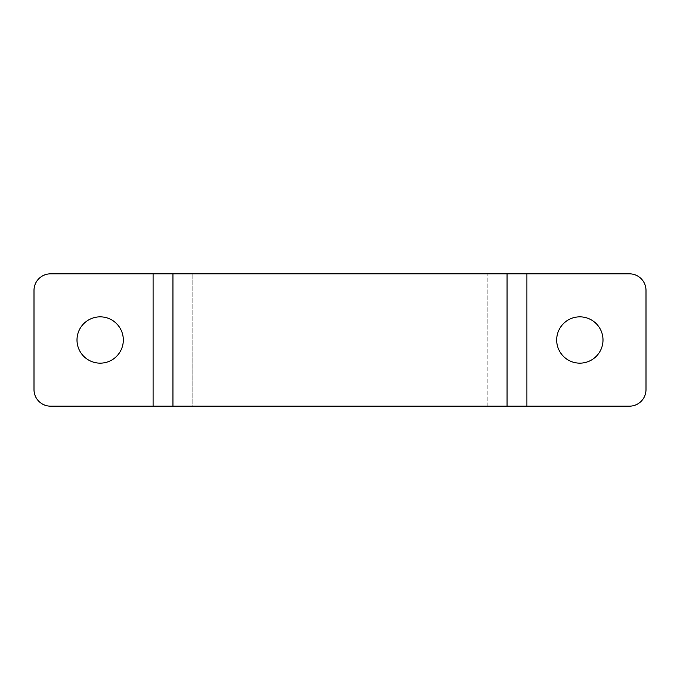 <?xml version="1.0" encoding="UTF-8"?>
<svg xmlns="http://www.w3.org/2000/svg" width="680" height="680" viewBox="0 0 680 680"><rect width="100%" height="100%" fill="white"/><g stroke="black" fill="none" stroke-linecap="round" stroke-linejoin="round"><path stroke-width="0.51" stroke-dasharray="3.4 2.55" d="M100.164 316.846A23.154 23.154 0 0 0 77.002 340A23.154 23.154 0 0 0 100.164 363.154A23.154 23.154 0 0 0 123.318 340A23.154 23.154 0 0 0 100.164 316.846M579.836 316.846A23.154 23.154 0 0 0 556.682 340A23.154 23.154 0 0 0 579.836 363.154A23.154 23.154 0 0 0 602.998 340A23.154 23.154 0 0 0 579.836 316.846M192.788 406.164L629.459 406.164A16.541 16.541 0 0 0 646 389.623L646 290.377A16.541 16.541 0 0 0 629.459 273.836L50.541 273.836A16.541 16.541 0 0 0 34 290.377L34 389.623A16.541 16.541 0 0 0 50.541 406.164L192.788 406.164L192.788 273.836L192.788 406.164M507.059 406.164L507.059 273.836M172.941 406.164L172.941 273.836M487.212 406.164L487.212 273.836L487.212 406.164M526.906 406.164L526.906 273.836M153.094 406.164L153.094 273.836"/><path stroke-width="1.02" d="M100.164 316.846A23.154 23.154 0 0 0 77.002 340A23.154 23.154 0 0 0 100.164 363.154A23.154 23.154 0 0 0 123.318 340A23.154 23.154 0 0 0 100.164 316.846M579.836 316.846A23.154 23.154 0 0 0 556.682 340A23.154 23.154 0 0 0 579.836 363.154A23.154 23.154 0 0 0 602.998 340A23.154 23.154 0 0 0 579.836 316.846M172.941 406.164L629.459 406.164A16.541 16.541 0 0 0 646 389.623L646 290.377A16.541 16.541 0 0 0 629.459 273.836L50.541 273.836A16.541 16.541 0 0 0 34 290.377L34 389.623A16.541 16.541 0 0 0 50.541 406.164L172.941 406.164L172.941 273.836M507.059 406.164L507.059 273.836M526.906 406.164L526.906 273.836M153.094 406.164L153.094 273.836"/></g></svg>
